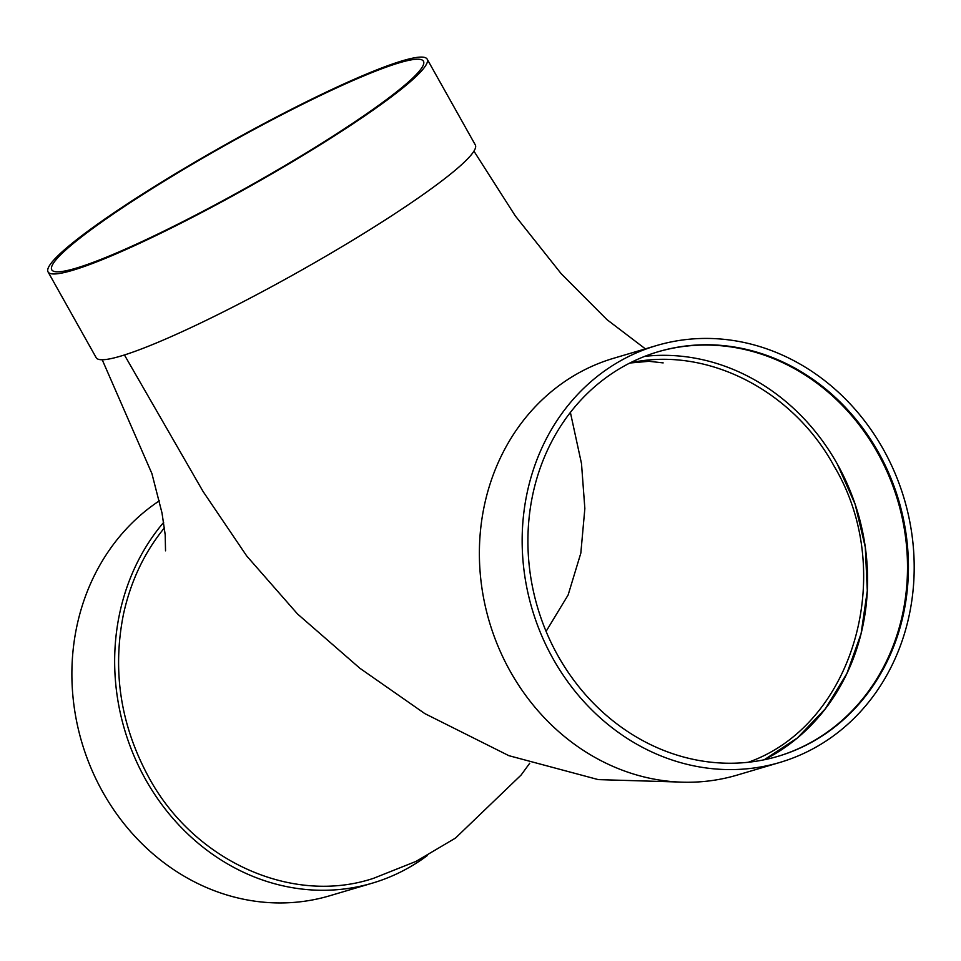 <?xml version="1.0" encoding="UTF-8"?>
<svg xmlns="http://www.w3.org/2000/svg" width="961" height="961" viewBox="0 0 961 961"><rect width="100%" height="100%" fill="white"/><g stroke="black" fill="none" stroke-linecap="round" stroke-linejoin="round"><path stroke-width="1.44" d="M630.116 362.886C706.155 346.056 792.561 389.71 833.992 465.953C897.886 572.456 853.668 725.231 748.211 762.277M764.211 759.779L797.342 738L825.379 708.75L846.893 673.517L861.08 633.671L867.302 590.847L865.296 547.193L855.11 504.177L837.235 463.911A213.114 190.23 -106.5 0 1 837.235 463.923A213.114 190.23 73.5 0 0 644.783 356.339M570.39 412.425L581.501 463.61L584.853 508.549L580.828 553.128L568.119 595.003L546.088 631.365M657.804 351.858A210.976 188.332 -106.5 0 1 877.465 452.547A210.976 188.332 -106.5 0 1 777.629 756.439M878.39 452.271A210.976 188.332 -106.5 0 1 778.086 756.295A210.976 188.332 -106.5 0 1 537.595 607.496A210.976 188.332 -106.5 0 1 658.261 351.714A210.976 188.332 -106.5 0 1 878.39 452.271M883.243 449.195A217.366 194.038 -106.5 0 1 779.9 762.433A217.366 194.038 -106.5 0 1 532.13 609.118A217.366 194.038 -106.5 0 1 656.447 345.588A217.366 194.038 -106.5 0 1 883.243 449.195M779.9 762.433L737.135 775.095A217.366 194.038 -106.5 0 1 489.353 621.779A217.366 194.038 -106.5 0 1 613.671 358.261L656.447 345.588M837.235 463.923A213.114 190.23 -106.5 0 1 764.271 759.767M124.425 354.969L203.119 491.564L246.749 556.023L297.538 613.995L359.882 668.267L424.846 713.615L508.862 755.67L598.271 779.611L677.193 781.966M164.427 527.853C144.33 552.455 130.66 581.309 123.428 614.415C112.149 671.126 120.618 725.471 148.847 777.449C194.17 861.212 292.264 905.418 373.553 878.306L416.005 861.404L455.454 838.1L521.102 775.047L529.739 763.214M427.417 855.494A217.366 194.038 -106.5 0 1 372.412 883.123A217.366 194.038 -106.5 0 1 147.177 782.266A217.366 194.038 -106.5 0 1 163.646 522.4M372.412 883.123L329.635 895.796A217.366 194.038 -106.5 0 1 91.703 769.653A217.366 194.038 -106.5 0 1 159.382 500.801M48.05 271.903L96.184 357.684A217.366 24.169 -29.3 0 0 379.691 223.481A217.366 24.169 -29.3 0 0 475.311 144.919L427.177 59.15A217.366 24.169 -29.3 0 0 225.787 144.45A217.366 24.169 -29.3 0 0 48.05 271.903A217.366 24.169 -29.3 0 0 331.557 137.699A217.366 24.169 -29.3 0 0 427.177 59.15M329.707 138.24A213.114 23.701 -29.3 0 0 423.465 61.228A213.114 23.701 -29.3 0 0 226.015 144.859A213.114 23.701 -29.3 0 0 51.762 269.813A213.114 23.701 -29.3 0 0 329.707 138.24M629.863 363.018L648.987 361.3L663.162 362.898M473.941 151.153L515.264 215.853L561.176 273.681L606.98 319.641L645.372 348.867M102.214 359.75L151.922 473.617L162.013 513.03L165.196 534.76L165.532 550.809"/></g></svg>
